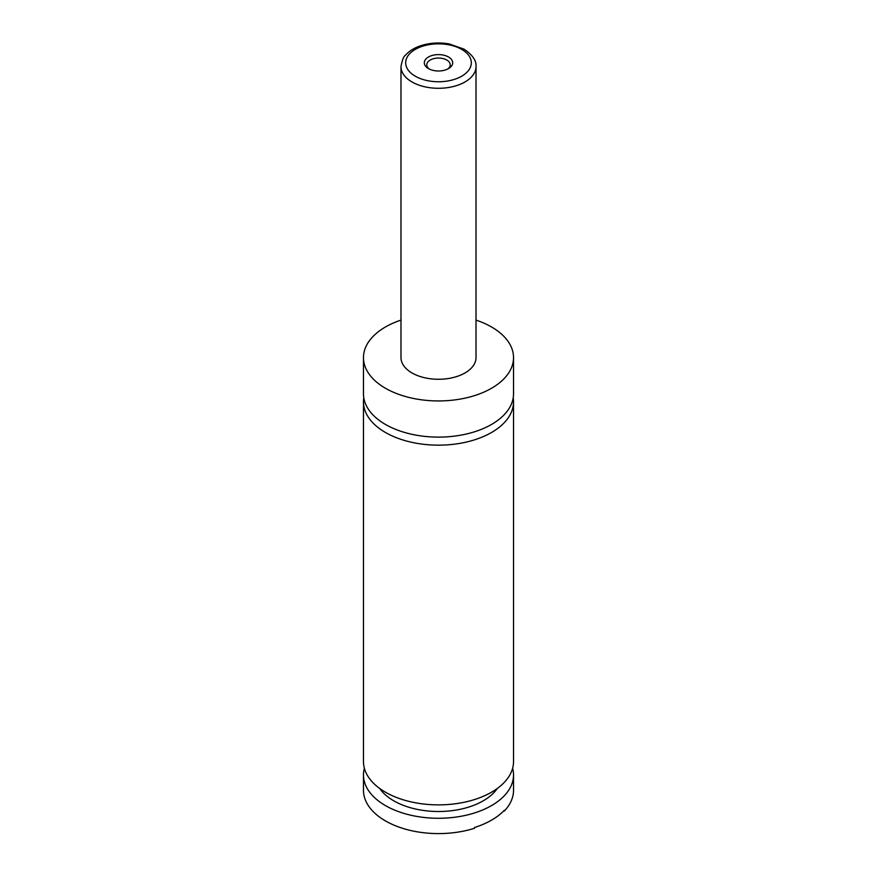 <?xml version="1.0" encoding="UTF-8"?>
<svg xmlns="http://www.w3.org/2000/svg" width="877" height="877" viewBox="0 0 877 877"><rect width="100%" height="100%" fill="white"/><g stroke="black" fill="none" stroke-linecap="round" stroke-linejoin="round"><path stroke-width="1.32" d="M476.014 320.105A75.027 43.313 180 0 1 491.558 326.989A75.027 43.313 180 0 1 513.527 357.619L513.527 393.806A75.027 43.313 180 0 1 467.211 433.819A75.027 43.313 180 0 1 385.442 424.435A75.027 43.313 180 0 1 363.473 393.806L363.473 357.619A75.027 43.313 180 0 1 400.986 320.105M513.209 397.818A75.027 43.313 180 0 1 513.527 401.841A75.027 43.313 180 0 1 467.211 441.865A75.027 43.313 180 0 1 385.442 432.471A75.027 43.313 180 0 1 363.473 401.841A75.027 43.313 180 0 1 363.791 397.818M512.628 768.263A75.027 43.313 180 0 1 513.527 774.961L513.527 790.276A75.027 43.313 180 0 1 504.363 811.017L504.363 810.249A75.027 43.313 0 0 1 474.435 827.537L474.435 828.305A75.027 43.313 180 0 1 385.442 820.905A75.027 43.313 180 0 1 363.473 790.276L363.473 774.961A75.027 43.313 180 0 1 364.372 768.263M428.469 68.592A14.185 8.189 0 0 0 448.531 68.592A14.185 8.189 0 0 0 448.531 57.005A14.185 8.189 0 0 0 428.469 57.005A14.185 8.189 0 0 0 428.469 68.592L428.469 68.592M447.577 69.097A11.719 6.764 0 0 0 450.219 64.81A11.719 6.764 0 0 0 446.788 60.031A11.719 6.764 0 0 0 434.016 58.562A11.719 6.764 0 0 0 426.781 64.81A11.719 6.764 0 0 0 429.423 69.097M476.014 66.63L476.014 357.619A37.514 21.662 180 0 1 452.861 377.625A37.514 21.662 180 0 1 411.971 372.933A37.514 21.662 180 0 1 400.986 357.619L400.986 66.63A37.514 21.662 180 0 0 411.971 81.945A37.514 21.662 180 0 0 452.861 86.637A37.514 21.662 180 0 0 476.014 66.63C476.606 60.82 472.615 54.999 464.054 49.167L449.386 43.971C440.122 42.337 431.122 42.754 422.363 45.22C415.029 47.358 409.351 50.756 405.338 55.394C403.716 56.117 402.258 59.866 400.986 66.63M513.527 357.619A75.027 43.313 180 0 1 467.211 397.643A75.027 43.313 180 0 1 385.442 388.248A75.027 43.313 180 0 1 363.473 357.619M513.527 401.841L513.527 761.554A75.027 43.313 180 0 1 467.211 801.578A75.027 43.313 180 0 1 385.442 792.194A75.027 43.313 180 0 1 363.473 761.554L363.473 401.841M497.347 788.423A63.308 36.549 180 0 1 438.5 811.51A63.308 36.549 180 0 1 379.653 788.423M513.527 774.961A75.027 43.313 180 0 1 467.211 814.974A75.027 43.313 180 0 1 385.442 805.59A75.027 43.313 180 0 1 363.473 774.961M415.292 76.2A32.822 18.954 0 0 0 461.708 76.2A32.822 18.954 0 0 0 461.708 49.397A32.822 18.954 0 0 0 415.292 49.397A32.822 18.954 0 0 0 415.292 76.2"/></g></svg>

